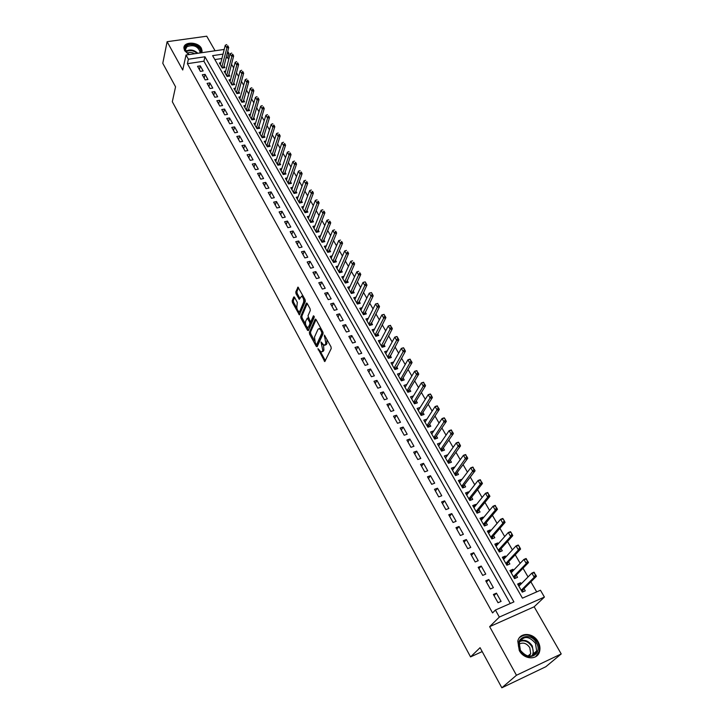 <?xml version="1.0" encoding="UTF-8"?>
<svg xmlns="http://www.w3.org/2000/svg" width="724" height="724" viewBox="0 0 724 724"><rect width="100%" height="100%" fill="white"/><g stroke="black" fill="none" stroke-linecap="round" stroke-linejoin="round"><path stroke-width="1.09" d="M317.972 348.633L324.759 361.593L331.221 348.552L330.986 346.76L324.397 335.085L325.881 343.656L324.18 345.42L321.031 341.99L322.768 350.344L322.271 351.402L321.103 352.063L317.972 348.633M201.697 52.716L202.114 51.015L201.372 48.273C198.068 41.63 183.597 41.377 183.896 48.01L184.62 50.68L189 54.562M519.28 650.496C524.049 659.836 537.688 660.351 539.615 651.338C540.385 648.179 539.887 644.975 538.113 641.736C533.28 632.441 519.66 631.989 517.796 641.147L519.28 650.496M294.55 297.329L293.7 297.066L292.197 300.786L292.442 302.523L299.401 314.922L305.338 301.41L305.094 299.636L297.998 287.12L295.772 291.962L296.016 293.718L299.302 299.32L301.6 296.197C303.347 297.537 304.008 299.564 303.591 302.279L299.926 311.039L298.958 311.637C297.229 310.306 296.568 308.306 296.976 305.618L297.329 302.415L294.55 297.329M510.266 603.508L203.906 61.214L187.398 63.676L188.385 59.223L186.032 54.997L224.205 49.44M501.85 687.8L516.456 675.266L561.218 653.935L545.824 666.732L501.85 687.8L480.075 647.69L470.555 656.903L172.321 101.722L175.552 86.817L162.782 63.296L167.117 41.693L182.729 70.011L186.032 54.997M561.218 653.935L534.158 606.784L489.65 626.658L516.456 675.266M489.65 626.658L499.343 617.074L495.424 610.033L513.922 601.906L204.964 56.78L188.385 59.223M187.398 63.676L492.564 612.92L495.424 610.033M309.365 332.397L309.61 334.153L316.261 346.389L317.148 346.724L323.085 333.737L322.841 331.945L316.044 319.574L315.148 319.275L309.365 332.397L310.515 332.081L310.759 333.827L314.478 340.678M307.519 330.289L300.967 318.225L300.722 316.478L306.324 303.202L307.202 303.474L310.062 308.677L310.306 310.46L307.981 315.863L310.116 321.085L310.994 321.384L313.447 315.773L314.243 317.23L308.388 330.596L307.519 330.289L308.659 329.972L307.184 327.257M215.091 50.771L206.729 36.2L167.117 41.693M220.829 62.762L219.372 62.979L222.259 68.02L224.965 67.604L223.988 65.902M225.662 71.16L224.187 71.386L227.092 76.463L229.807 76.038L228.829 74.337M230.54 79.631L229.037 79.866L231.97 84.989L234.694 84.554L233.707 82.844M235.463 88.174L233.933 88.419L236.893 93.586L239.617 93.143L238.63 91.414M240.422 96.79L238.875 97.052L241.861 102.265L244.594 101.803L243.599 100.075M245.427 105.487L243.861 105.758L246.875 111.016L249.608 110.546L248.613 108.808M250.486 114.256L248.893 114.537L251.925 119.849L254.667 119.36L253.672 117.614M255.581 123.107L253.961 123.406L257.029 128.754L259.78 128.257L258.767 126.501M260.721 132.04L259.083 132.347L262.178 137.75L264.93 137.234L263.916 135.469M265.916 141.053L264.242 141.37L267.364 146.818L270.124 146.293L269.111 144.519M271.156 150.149L269.455 150.474L272.604 155.977L275.373 155.434L274.351 153.66M276.45 159.316L274.722 159.66L277.898 165.217L280.668 164.656L279.645 162.873M281.781 168.574L280.025 168.936L283.238 174.538L286.016 173.968L284.984 172.176M287.175 177.923L285.383 178.294L288.623 183.95L291.401 183.362L290.369 181.561M292.614 187.353L290.786 187.733L294.053 193.444L296.849 192.846L295.808 191.036M298.107 196.865L296.243 197.272L299.546 203.028L302.342 202.421L301.293 200.593M303.646 206.476L301.754 206.892L305.085 212.702L307.881 212.078L306.831 210.25M309.248 216.168L307.311 216.603L310.668 222.476L313.483 221.834L312.424 219.987M314.895 225.951L312.922 226.404L316.316 232.332L319.13 231.671L318.071 229.825M320.596 235.825L318.587 236.305L322.017 242.287L324.832 241.608L323.773 239.753M326.361 245.798L324.307 246.296L327.764 252.332L330.596 251.644L329.52 249.771M332.18 255.862L330.081 256.377L333.574 262.477L336.407 261.771L335.33 259.889M338.054 266.025L335.909 266.559L339.438 272.722L342.271 271.998L341.194 270.106M343.991 276.278L341.791 276.839L345.357 283.057L348.199 282.315L347.113 280.423M349.982 286.632L347.737 287.22L351.33 293.501L354.181 292.74L353.086 290.84M356.036 297.093L353.737 297.709L357.366 304.044L360.226 303.266L359.122 301.356M362.154 307.646L359.801 308.288L363.457 314.696L366.326 313.899L365.222 311.972M368.335 318.307L365.919 318.976L369.62 325.447L372.489 324.633L371.376 322.696M374.579 329.067L372.1 329.773L375.828 336.307L378.706 335.474L377.593 333.529M380.887 339.936L378.335 340.678L382.109 347.267L384.996 346.425L383.874 344.47M387.259 350.914L384.643 351.692L388.453 358.344L391.34 357.484L390.209 355.511M393.702 361.991L391.005 362.815L394.861 369.539L397.748 368.652L396.616 366.679M400.218 373.186L397.44 374.046L401.331 380.842L404.227 379.937L403.087 377.946M406.798 384.489L403.929 385.394L407.865 392.254L410.77 391.331L409.621 389.331M416.228 400.834L417.377 402.843L414.463 403.793L410.499 396.861L413.404 395.919L411.621 398.834M420.092 407.576L418.228 410.363M420.038 407.485L417.124 408.436L421.133 415.44L424.056 414.472L422.897 412.454M426.834 419.314L424.898 422.011M426.744 419.16L423.821 420.137L427.875 427.214L430.798 426.228L429.631 424.201M433.64 431.178L431.631 433.785M433.513 430.961L430.59 431.966L434.681 439.115L437.613 438.101L436.445 436.065M440.518 443.169L438.436 445.676M440.355 442.889L437.432 443.903L441.568 451.133L444.5 450.102L443.323 448.047M447.477 455.278L445.323 457.695M447.278 454.934L444.337 455.975L448.518 463.279L451.459 462.22L450.274 460.156M454.5 467.523L454.265 467.107L452.274 469.831M454.265 467.107L451.324 468.175L455.541 475.55L458.491 474.473L457.297 472.401M461.604 479.894L461.324 479.415L459.297 482.103M461.324 479.415L458.373 480.501L462.645 487.958L465.595 486.854L464.401 484.772M468.781 492.401L468.455 491.849L466.392 494.501M468.455 491.849L465.505 492.954L469.822 500.492L472.781 499.37L471.577 497.27M476.03 505.035L475.668 504.411L473.559 507.035M475.668 504.411L472.718 505.551L477.071 513.171L480.039 512.013L478.826 509.904M483.361 517.814L482.962 517.117L480.817 519.696M482.962 517.117L479.994 518.275L484.41 525.977L487.37 524.8L486.157 522.683M490.772 530.728L490.329 529.95L488.139 532.502M490.329 529.95L487.361 531.135L491.822 538.918L494.791 537.724L493.569 535.588M498.266 543.778L497.777 542.928L495.551 545.434M497.777 542.928L494.809 544.14L499.307 552.014L502.284 550.783L501.053 548.638M505.841 556.973L505.307 556.05L503.035 558.521M505.307 556.05L502.329 557.29L506.881 565.245L509.868 563.987L508.628 561.833M513.497 570.313L512.918 569.308L510.601 571.743M512.918 569.308L509.94 570.575L514.538 578.621L517.533 577.336L516.284 575.173M493.388 594.476L498.021 602.739L501.089 601.4L496.456 593.155L493.388 594.476M485.741 580.82L490.32 588.992L493.379 587.68L488.8 579.526L485.741 580.82M478.175 567.317L482.709 575.399L485.759 574.114L481.225 566.05L478.175 567.317M470.7 553.96L475.179 561.951L478.22 560.702L473.74 552.72L470.7 553.96M463.297 540.747L467.731 548.656L470.772 547.425L466.337 539.534L463.297 540.747M455.975 527.678L460.364 535.507L463.396 534.303L459.016 526.493L455.975 527.678M448.744 514.755L453.07 522.493L456.102 521.316L451.767 513.597L448.744 514.755M441.577 501.976L445.866 509.624L448.889 508.474L444.599 500.836L441.577 501.976M434.491 489.324L438.735 496.899L441.758 495.768L437.504 488.211L434.491 489.324M427.486 476.808L431.685 484.302L434.69 483.198L430.49 475.722L427.486 476.808M420.544 464.428L424.698 471.84L427.712 470.763L423.549 463.36L420.544 464.428M413.685 452.174L417.793 459.514L420.798 458.455L416.68 451.133L413.685 452.174M406.897 440.056L410.961 447.314L413.956 446.274L409.884 439.034L406.897 440.056M400.173 428.056L404.2 435.242L407.187 434.228L403.159 427.06L400.173 428.056M393.53 416.182L397.503 423.296L400.49 422.3L396.508 415.205L393.53 416.182M386.942 404.435L390.888 411.467L393.865 410.499L389.919 403.476L386.942 404.435M380.435 392.806L384.335 399.766L387.304 398.824L383.394 391.865L380.435 392.806M373.982 381.295L377.847 388.191L380.806 387.259L376.942 380.381L373.982 381.295M367.602 369.901L371.421 376.724L374.38 375.819L370.552 369.005L367.602 369.901M361.285 358.624L365.068 365.376L368.018 364.489L364.235 357.747L361.285 358.624M355.031 347.457L358.778 354.145L361.719 353.276L357.973 346.597L355.031 347.457M348.841 336.407L352.543 343.022L355.484 342.171L351.774 335.565L348.841 336.407M342.705 325.456L346.38 332.008L349.312 331.185L345.638 324.642L342.705 325.456M336.642 314.623L340.271 321.112L343.203 320.307L339.565 313.827L336.642 314.623M330.633 303.899L334.226 310.325L337.149 309.528L333.547 303.112L330.633 303.899M324.678 293.274L328.243 299.636L331.158 298.858L327.592 292.514L324.678 293.274M318.786 282.749L322.316 289.057L325.221 288.297L321.691 282.007L318.786 282.749M312.949 272.333L316.451 278.577L319.347 277.835L315.845 271.609L312.949 272.333M307.175 262.016L310.632 268.197L313.528 267.473L310.062 261.31L307.175 262.016M301.456 251.798L304.876 257.925L307.763 257.219L304.333 251.11L301.456 251.798M295.781 241.68L299.175 247.744L302.062 247.056L298.659 241.002L295.781 241.68M290.17 231.662L293.528 237.662L296.406 236.992L293.039 231.001L290.17 231.662M284.604 221.734L287.935 227.68L290.804 227.019L287.473 221.082L284.604 221.734M279.102 211.897L282.396 217.788L285.256 217.146L281.953 211.263L279.102 211.897M273.645 202.159L276.912 207.987L279.763 207.363L276.496 201.534L273.645 202.159M268.233 192.503L271.473 198.286L274.324 197.67L271.084 191.905L268.233 192.503M262.884 182.946L266.088 188.665L268.93 188.077L265.717 182.358L262.884 182.946M257.572 173.47L260.749 179.145L263.59 178.566L260.405 172.9L257.572 173.47M252.314 164.086L255.463 169.706L258.296 169.135L255.147 163.524L252.314 164.086M247.11 154.782L250.233 160.357L253.047 159.805L249.925 154.239L247.11 154.782M241.952 145.569L245.038 151.09L247.852 150.556L244.757 145.044L241.952 145.569M236.829 136.438L239.897 141.913L242.703 141.388L239.635 135.922L236.829 136.438M231.771 127.397L234.802 132.809L237.599 132.302L234.567 126.89L231.771 127.397M226.748 118.428L229.752 123.795L232.549 123.297L229.535 117.94L226.748 118.428M221.77 109.541L224.748 114.863L227.535 114.374L224.549 109.062L221.77 109.541M216.838 100.736L219.788 106.012L222.567 105.541L219.616 100.274L216.838 100.736M211.942 92.002L214.874 97.233L217.653 96.772L214.72 91.559L211.942 92.002M207.1 83.36L210.005 88.536L212.775 88.093L209.86 82.916L207.1 83.36M202.295 74.78L205.173 79.921L207.933 79.486L205.055 74.355L202.295 74.78M203.145 70.952L200.286 65.866L197.534 66.282L200.385 71.368L203.145 70.952M536.692 591.888L530.873 581.834M528.049 576.947L523.009 568.231M520.176 563.335L515.226 554.774M512.393 549.878L507.533 541.471M504.691 536.565L499.913 528.303M497.08 523.398L492.392 515.289M489.551 510.384L484.944 502.411M482.103 497.506L477.578 489.677M474.736 484.763L470.283 477.071M467.442 472.157L463.079 464.609M460.229 459.695L455.939 452.274M453.097 447.351L448.88 440.065M446.038 435.151L441.893 427.993M439.052 423.069L434.988 416.038M432.137 411.123L428.146 404.209M425.305 399.295L421.377 392.508M418.535 387.593L414.68 380.924M411.829 376.009L408.046 369.457M405.205 364.543L401.485 358.108M398.634 353.194L394.987 346.868M392.146 341.963L388.553 335.755M385.711 330.841L382.182 324.741M379.34 319.827L375.883 313.845M373.041 308.931L369.638 303.048M366.797 298.143L363.457 292.36M360.624 287.455L357.339 281.781M354.507 276.885L351.276 271.301M348.443 266.405L345.276 260.93M342.443 256.034L339.339 250.658M336.506 245.762L333.447 240.477M330.624 235.59L327.619 230.404M324.795 225.517L321.845 220.422M319.022 215.535L316.126 210.53M313.311 205.652L310.46 200.738M307.646 195.86L304.849 191.036M302.035 186.159L299.293 181.425M296.478 176.556L293.79 171.905M290.976 167.036L288.333 162.466M285.518 157.606L282.921 153.117M280.116 148.266L277.573 143.859M274.767 139.008L272.26 134.682M269.464 129.84L267.002 125.596M264.206 120.754L261.789 116.582M258.993 111.749L256.631 107.659M253.834 102.826L251.509 98.808M248.721 93.984L246.441 90.038M243.653 85.215L241.418 81.35M238.63 76.536L236.431 72.735M233.653 67.92L231.49 64.192M228.712 59.395L227.716 57.658L226.042 57.911M221.906 58.526L214.856 59.576M521.244 583.806L520.619 582.72L517.633 584.015L522.285 592.141L525.28 590.838L524.022 588.657M470.555 656.903L482.193 651.582M227.725 51.332L228.847 53.259L227.173 53.504M227.716 57.658L228.847 53.259M223.019 54.119L212.612 55.648L522.438 598.16L540.448 590.241L544.412 597.065L499.343 617.074M534.158 606.784L544.412 597.065M203.906 61.214L204.964 56.78M520.619 582.72L518.257 585.11M496.456 593.155L494.049 595.644M488.8 579.526L486.438 582.06M481.225 566.05L478.917 568.63M473.74 552.72L471.469 555.344M466.337 539.534L464.111 542.204M459.016 526.493L456.826 529.199M451.767 513.597L449.631 516.339M444.599 500.836L442.5 503.614M437.504 488.211L435.45 491.035M430.49 475.722L428.472 478.582M423.549 463.36L421.576 466.256M416.68 451.133L414.743 454.066M409.884 439.034L407.983 441.993M403.159 427.06L401.295 430.056M396.508 415.205L394.671 418.237M389.919 403.476L388.118 406.535M383.394 391.865L381.639 394.96M376.942 380.381L375.222 383.503M370.552 369.005L368.86 372.154M364.235 357.747L362.57 360.923M357.973 346.597L356.344 349.81M351.774 335.565L350.181 338.796M345.638 324.642L344.072 327.9M339.565 313.827L338.036 317.112M333.547 303.112L332.044 306.424M327.592 292.514L326.117 295.844M321.691 282.007L320.252 285.365M315.845 271.609L314.433 274.984M310.062 261.31L308.677 264.713M304.333 251.11L302.976 254.531M298.659 241.002L297.329 244.45M293.039 231.001L291.736 234.458M287.473 221.082L286.197 224.567M281.953 211.263L280.713 214.775M276.496 201.534L275.274 205.064M271.084 191.905L269.88 195.444M265.717 182.358L264.55 185.914M260.405 172.9L259.255 176.475M255.147 163.524L254.015 167.126M249.925 154.239L248.83 157.85M244.757 145.044L243.68 148.673M239.635 135.922L238.585 139.569M234.567 126.89L233.535 130.546M229.535 117.94L228.531 121.614M224.549 109.062L223.562 112.754M219.616 100.274L218.648 103.975M214.72 91.559L213.77 95.269M209.86 82.916L208.946 86.645M205.055 74.355L204.15 78.092M200.286 65.866L199.408 69.622M322.008 351.801L323.42 351.077L322.271 351.402M323.465 345.004L323.918 350.009L323.42 351.077M325.103 345.149L326.533 344.407L325.375 344.742M327.04 339.592L326.533 344.407M320.488 351.728L325.411 360.787M316.035 319.565L310.515 332.081M316.614 344.606L317.429 346.108M316.089 344.244L316.714 344.479L321.909 333.067L320.904 330.289L319.212 328.578L318.008 329.284L314.488 337.113L315.266 342.742L316.089 344.244M317.51 344.253L316.714 344.479M323.103 332.642L317.863 344.153M321.013 328.615L319.356 328.633M305.591 324.316L302.107 317.908L300.967 318.225M307.22 303.51L301.863 316.171L302.107 317.908M310.904 321.528L312.153 321.067L314.225 316.343M305.6 321.402C305.175 324.099 305.854 326.126 307.628 327.483L308.587 326.904L309.917 323.872L309.673 322.108L307.275 318.135L305.6 321.402M308.343 327.284L309.736 326.587L308.587 326.904M310.723 321.619L311.067 323.556L309.736 326.587M307.275 318.135L308.153 317.899M299.664 311.456L301.066 310.732L299.926 311.039M304.75 299.021L304.741 301.971L301.066 310.732M303.148 296.089L302.035 296.08M298.523 287.69L296.912 291.663L297.166 293.419L299.926 298.469M294.587 297.392L293.338 300.487L293.582 302.225L296.949 308.424M298.605 311.465L300.017 314.071M519.289 585.779L518.701 585.888M522.276 592.132L523.217 589.454L536.439 576.295L534.249 577.236L531.85 573.109L518.873 586.196M534.158 572.946L531.85 573.109L534.031 572.168L535.362 575.019L534.52 572.793M521.208 590.259L534.249 577.236L535.362 575.019M535.724 574.856L536.439 576.295M536.375 642.749C543.679 654.668 526.574 662.786 520.085 650.324C512.918 638.278 529.968 630.514 536.375 642.749M520.393 650.306C526.963 657.881 532.384 658.098 536.665 650.957L535.47 643.301C528.864 635.753 523.443 635.591 519.208 642.803L520.393 650.306M518.972 644.233C522.945 641.998 526.556 643.138 529.787 647.663L530.71 653.654L529.226 656.261M535.724 656.677L539.054 651.727C539.823 648.586 539.326 645.41 537.57 642.197C531.796 634.505 525.769 632.993 519.47 637.663M189.29 54.517L187.027 52.979C184.475 50.336 184.321 47.983 186.566 45.929C191.353 41.811 203.2 47.784 200.403 52.906M199.806 52.988L200.05 51.829C197.824 46.137 193.453 44.417 186.937 46.68L185.462 49.431L187.371 53.214L188.484 54.074M201.788 52.517L201.896 51.703C202.458 45.947 190.412 41.196 185.634 45.295L183.896 47.902M187.299 53.151C189.579 52.065 192.041 52.264 194.675 53.739M511.506 572.403L511.035 572.494M514.592 578.603L515.497 575.978L528.466 562.593L526.276 563.516L523.904 559.435L511.18 572.747M526.185 559.254L523.904 559.435L526.086 558.512L527.38 561.299L526.556 559.1M513.479 576.766L526.276 563.516L527.38 561.299M527.742 561.145L528.466 562.593M506.999 565.191L507.859 562.657L520.583 549.045L518.402 549.95L516.049 545.905L503.56 559.444M518.312 545.715L516.049 545.905L518.23 545.009L519.85 547.588L518.674 545.561M505.841 563.417L518.402 549.95L519.488 547.733M519.85 547.588L520.583 549.045M499.488 551.941L500.293 549.48L512.782 535.642L510.61 536.529L508.284 532.538L496.031 546.285M510.52 532.33L508.284 532.538L510.456 531.66L512.049 534.176L510.882 532.176M498.284 550.213L510.61 536.529L511.687 534.321M512.049 534.176L512.782 535.642M492.058 538.828L492.818 536.439L505.071 522.393L502.899 523.262L500.601 519.307L488.582 533.271M502.818 519.09L500.601 519.307L502.773 518.447L504.329 520.918L503.18 518.945M490.809 537.163L502.899 523.262L503.967 521.063M504.329 520.918L505.071 522.393M484.7 525.859L485.424 523.543L497.442 509.289L495.279 510.139L493.008 506.23L481.207 520.384M495.198 505.995L493.008 506.23L495.171 505.388L496.338 507.949L495.56 505.85M483.415 524.239L495.279 510.139L496.338 507.949M496.7 507.805L497.442 509.289M477.424 513.026L478.111 510.782L489.904 496.329L487.741 497.162L485.487 493.297L473.921 507.66M487.659 493.035L485.487 493.297L487.659 492.474L488.791 494.972L488.021 492.899M476.102 511.461L487.741 497.162L488.791 494.972M489.153 494.836L489.904 496.329M470.229 500.338L470.871 498.166L482.437 483.514L480.284 484.32L478.057 480.501L466.709 495.053M480.211 480.229L478.057 480.501L480.22 479.695L481.324 482.139L480.573 480.093M468.862 498.818L480.284 484.32L481.324 482.139M481.686 482.003L482.437 483.514M463.098 487.786L463.704 485.677L475.062 470.826L472.908 471.623L470.709 467.84L459.568 482.582M472.835 467.55L470.709 467.84L472.863 467.052L473.939 469.451L473.197 467.423M461.704 486.311L473.939 469.451M474.301 469.315L475.062 470.826M456.048 475.369L456.618 473.315L467.758 458.283L465.604 459.061L463.432 455.315L452.509 470.247M465.541 455.016L463.432 455.315L465.586 454.545L466.636 456.889L465.903 454.889M454.618 473.93L466.636 456.889M466.989 456.763L467.758 458.283M449.061 463.089L449.613 461.088L460.536 445.875L458.392 446.627L456.238 442.925L445.513 458.039M458.328 442.617L456.238 442.925L458.382 442.174L459.767 444.346L458.681 442.491M447.604 461.686L459.405 444.473M459.767 444.346L460.536 445.875M442.156 450.925L442.672 448.989L453.387 433.595L451.251 434.337L449.115 430.671L438.599 445.957M451.188 430.346L449.115 430.671L451.26 429.938L452.256 432.183L451.55 430.219M440.672 449.568L452.256 432.183M452.609 432.056L453.387 433.595M435.314 438.898L435.803 437.006L446.319 421.44L444.183 422.173L442.074 418.544L431.757 434.002M444.129 418.21L442.074 418.544L444.21 417.82L445.541 419.902L444.482 418.083M433.803 437.577L445.179 420.02M445.541 419.902L446.319 421.44M428.545 426.988L429.006 425.16L439.323 409.422L437.187 410.128L435.106 406.544L424.988 422.164M437.133 406.191L435.106 406.544L437.242 405.838L438.183 407.992L437.495 406.074M427.006 425.703L438.183 407.992M438.536 407.865L439.323 409.422M421.839 415.214L422.282 413.422L432.4 397.53L430.273 398.218L428.21 394.671L418.282 410.454M430.219 394.308L428.21 394.671L430.337 393.983L431.613 395.965L430.572 394.191M420.282 413.956L431.251 396.082M431.613 395.965L432.4 397.53M415.205 403.549L415.621 401.811L425.549 385.756L423.422 386.435L421.386 382.924L411.648 398.861M423.377 382.543L421.386 382.924L423.513 382.245L424.4 384.299L423.73 382.435M413.63 402.327L424.4 384.299M424.753 384.191L425.549 385.756M408.635 392.01L409.033 390.317L418.771 374.109L416.653 374.77L414.626 371.294L405.078 387.385M416.608 370.905L414.626 371.294L416.752 370.634L417.612 372.643L416.961 370.797M407.042 390.815L417.612 372.643M417.965 372.534L418.771 374.109M402.128 380.589L402.508 378.942L412.065 362.579L409.947 363.222L407.947 359.783L398.571 376.028M409.902 359.385L407.947 359.783L410.065 359.14L410.906 361.104L410.255 359.276M400.517 379.421L410.906 361.104M411.259 360.995L412.065 362.579M395.693 369.285L405.422 351.167L403.304 351.801L401.331 348.398L392.137 364.787M403.268 347.982L401.331 348.398L403.44 347.764L404.607 349.583L403.621 347.873M394.064 368.145L404.254 349.683M404.607 349.583L405.422 351.167M389.313 358.09L398.852 339.873L396.734 340.488L394.779 337.122L385.765 353.656M396.698 336.696L394.779 337.122L396.888 336.506L398.037 338.28L397.051 336.597M387.666 356.977L397.684 338.38M398.037 338.28L398.852 339.873M383.005 347.004L392.345 328.687L390.236 329.293L388.299 325.963L379.457 342.633M390.2 325.529L388.299 325.963L390.408 325.357L391.168 327.194L390.553 325.429M381.34 345.927L391.168 327.194M391.521 327.094L392.345 328.687M376.752 336.036L385.901 317.628L383.801 318.216L381.883 314.913L373.204 331.719M383.765 314.469L381.883 314.913L384.118 314.37L384.725 316.117L384.118 314.37M375.077 334.977L384.725 316.117M385.077 316.017L385.901 317.628M370.561 325.176L379.53 306.668L377.43 307.248L375.53 303.971L367.023 320.913M377.394 303.519L375.53 303.971L377.747 303.428L378.353 305.157L377.747 303.428M368.869 324.144L378.353 305.157M378.697 305.057L379.53 306.668M364.425 314.424L373.213 295.817L371.122 296.387L369.24 293.148L360.896 310.216M371.095 292.686L369.24 293.148L371.439 292.587L372.38 294.206L371.439 292.587M362.733 313.411L372.036 294.306M372.38 294.206L373.213 295.817M358.362 303.772L366.968 285.084L364.878 285.636L363.014 282.432L354.832 299.618M364.851 281.953L363.014 282.432L365.195 281.862L366.136 283.464L365.195 281.862M356.651 302.786L365.783 283.555M366.136 283.464L366.968 285.084M352.344 293.229L360.778 274.45L358.697 274.984L356.851 271.817L348.832 289.129M359.937 272.83L360.778 274.45M350.624 292.261L359.593 272.921M356.851 271.817L358.67 271.328M346.389 282.785L354.651 263.925L352.57 264.45L350.751 261.31L342.877 278.74M353.81 262.296L354.651 263.925M344.66 281.844L353.466 262.387M350.751 261.31L352.552 260.812M340.488 272.45L348.588 253.5L346.506 254.015L344.705 250.902L336.986 268.45M347.737 251.871L348.588 253.5M338.751 271.527L347.393 251.952M344.705 250.902L346.488 250.395M334.651 262.206L342.579 243.173L340.506 243.68L338.714 240.594L331.158 258.251M341.728 241.544L342.579 243.173M332.895 261.301L341.384 241.626M338.714 240.594L340.488 240.087M328.859 252.061L336.633 232.956L334.56 233.445L332.787 230.395L325.375 248.16M335.782 231.318L336.633 232.956M327.103 251.174L335.438 231.399M332.787 230.395L334.551 229.87M323.13 242.015L330.741 222.829L328.678 223.309L326.922 220.286L319.655 238.16M329.882 221.191L330.741 222.829M321.366 241.146L329.538 221.263M326.922 220.286L328.66 219.752M317.447 232.069L324.904 212.802L322.841 213.272L321.103 210.277L313.981 228.25M324.044 211.155L324.904 212.802M315.673 231.218L323.7 211.236M321.103 210.277L322.832 209.734M311.818 222.214L319.121 202.874L317.067 203.326L315.347 200.367L308.361 218.44M318.27 201.227L319.121 202.874M310.044 221.372L317.927 201.299M315.347 200.367L317.058 199.815M306.243 212.449L313.401 193.037L311.347 193.48L309.646 190.548L302.804 208.72M312.542 191.38L313.401 193.037M304.46 211.625L312.198 191.462M309.646 190.548L311.347 189.987M300.722 202.774L307.727 183.299L305.682 183.724L303.999 180.819L297.283 199.091M306.867 181.643L307.727 183.299M298.94 201.969L306.524 181.706M303.999 180.819L305.682 180.258M295.247 193.19L302.116 173.642L300.071 174.068L298.406 171.19L291.826 189.552M301.247 171.986L302.116 173.642M293.455 192.403L300.913 172.059M298.406 171.19L300.071 170.611M289.826 183.697L296.55 164.086L294.514 164.493L292.858 161.642L286.414 180.095M295.682 162.42L296.55 164.086M288.034 182.919L295.347 162.493M292.858 161.642L294.514 161.063M284.46 174.285L291.039 154.619L289.012 155.017L287.365 152.185L281.057 170.728M290.17 152.945L291.039 154.619M282.659 173.534L289.835 153.017M287.365 152.185L289.012 151.597M279.129 164.963L285.582 145.234L283.555 145.624L281.926 142.818L275.744 161.452M284.704 143.56L285.582 145.234M277.328 164.221L284.369 143.624M281.926 142.818L283.555 142.23M273.853 155.732L280.17 135.94L278.152 136.32L276.541 133.542L270.477 152.248M279.292 134.266L280.17 135.94M272.052 154.999L278.957 134.329M276.541 133.542L278.152 132.935M268.631 146.583L274.812 126.727L272.794 127.098L271.192 124.347L265.256 143.135M273.934 125.053L274.812 126.727M266.821 145.859L273.6 125.116M271.192 124.347L272.794 123.741M263.446 137.515L269.5 117.605L267.491 117.967L265.907 115.234L260.088 134.103M268.622 115.921L269.5 117.605M261.636 136.809L268.287 115.985M265.907 115.234L267.491 114.618M258.314 128.528L264.242 108.564L262.233 108.908L260.658 106.211L254.966 125.152M263.355 106.88L264.242 108.564M256.495 127.831L263.02 106.935M260.658 106.211L262.242 105.586M253.219 119.614L259.02 99.604L257.02 99.939L255.463 97.269L249.889 116.283M258.142 97.921L259.02 99.604M251.409 118.935L257.807 97.975M255.463 97.269L257.029 96.636M248.178 110.79L253.853 90.726L251.862 91.052L250.314 88.4L244.857 107.496M252.975 89.034L253.853 90.726M246.359 110.12L252.64 89.088M250.314 88.4L251.871 87.767M243.183 102.039L248.739 81.921L246.739 82.246L245.219 79.622L239.87 98.781M247.852 80.237L248.739 81.921M241.354 101.387L247.518 80.292M245.219 79.622L246.757 78.979M238.223 93.369L243.662 73.205L241.671 73.513L240.16 70.916L234.92 90.138M242.775 71.513L243.662 73.205M236.404 92.726L242.44 71.567M240.16 70.916L241.689 70.264M233.309 84.771L238.63 64.563L236.648 64.87L235.146 62.282L230.024 81.577M237.743 62.87L238.63 64.563M231.49 84.138L237.418 62.925M235.146 62.282L236.667 61.63M228.44 76.255L233.644 56.001L231.671 56.291L230.178 53.739L225.164 73.097M232.757 54.3L233.644 56.001M226.612 75.631L232.431 54.354M230.178 53.739L231.689 53.078M223.607 67.812L228.712 47.503L226.73 47.793L225.264 45.259L220.349 64.68M227.816 45.811L228.712 47.503M221.788 67.196L227.49 45.856M225.264 45.259L226.748 44.589M319.003 349.62L318.144 349.864M325.203 336.235L324.307 336.488M322.08 342.977L321.203 343.23M323.918 350.009L322.768 350.344M322.922 344.407L321.99 344.678M327.04 343.33L325.881 343.656M325.999 337.683L325.103 337.936M325.357 360.706L324.207 361.041M315.682 319.13L315.148 319.275M317.402 346.063L316.261 346.389M310.759 333.827L309.61 334.153M323.076 332.741L321.909 333.067M322.632 331.565L321.737 331.818M321.8 330.044L320.904 330.289M301.863 316.171L300.722 316.478M306.867 303.057L306.324 303.202M312.153 321.067L310.994 321.384M311.067 323.556L309.917 323.872M310.822 321.791L309.673 322.108M308.659 318.415L307.781 318.66M304.741 301.971L303.591 302.279M299.899 298.532L298.804 298.822M297.166 293.419L296.016 293.718M296.912 291.663L295.772 291.962M298.179 287.22L297.627 287.365M299.998 314.116L298.903 314.415M293.582 302.225L292.442 302.523M293.338 300.487L292.197 300.786M294.234 296.921L293.7 297.066M523.217 589.454L521.235 590.313M523.081 589.698L521.316 590.458M519.995 640.849C524.819 639.292 528.936 641.03 532.339 646.07L533.516 653.7L532.674 655.691M531.995 655.944C533.669 653.084 533.606 649.917 531.796 646.442C528.42 641.482 524.375 639.826 519.669 641.491M185.878 51.259L185.95 51.205C190.041 49.105 194.005 49.793 197.815 53.277M197.172 53.377C193.489 50.354 189.806 49.802 186.122 51.703M515.497 575.978L513.515 576.829M515.352 576.223L513.606 576.974M507.859 562.657L505.877 563.489M507.723 562.901L505.967 563.634M500.293 549.48L498.329 550.285M500.166 549.724L498.411 550.448M492.818 536.439L490.854 537.235M492.691 536.692L490.944 537.398M485.424 523.543L483.46 524.321M485.297 523.796L483.551 524.484M478.111 510.782L476.148 511.542M477.985 511.044L476.247 511.714M470.871 498.166L468.908 498.908M470.745 498.42L469.007 499.08M463.704 485.677L461.758 486.401M463.586 485.931L461.858 486.582M456.618 473.315L454.672 474.03M456.5 473.577L454.772 474.211M449.613 461.088L447.658 461.785M449.495 461.351L447.767 461.966M442.672 448.989L440.726 449.667M442.554 449.251L440.835 449.857M435.803 437.006L433.866 437.676M435.694 437.278L433.975 437.866M429.006 425.16L427.07 425.812M428.898 425.422L427.178 426.002M422.282 413.422L420.345 414.065M422.173 413.694L420.463 414.264M415.621 401.811L413.694 402.444M415.513 402.082L413.802 402.644M409.033 390.317L407.105 390.933M408.924 390.589L407.223 391.141M402.508 378.942L400.58 379.539M402.408 379.213L400.707 379.747M396.046 367.683L394.127 368.263M395.947 367.955L394.245 368.48M389.648 356.534L387.738 357.104M389.557 356.805L387.865 357.312M383.322 345.493L381.412 346.054M383.231 345.764L381.539 346.262M377.05 334.56L375.15 335.112M376.96 334.841L375.276 335.33M370.851 323.737L368.95 324.271M370.76 324.017L369.077 324.497M364.706 313.021L362.805 313.546M364.615 313.302L362.932 313.773M358.615 302.406L356.724 302.922M358.534 302.695L356.851 303.148M352.588 291.899L350.706 292.406M352.507 292.188L350.832 292.632M346.624 281.491L344.742 281.98M346.543 281.781L344.868 282.215M340.714 271.183L338.832 271.663M340.633 271.473L338.968 271.898M334.859 260.975L332.986 261.445M334.778 261.264L333.112 261.681M329.058 250.866L327.185 251.319M328.986 251.156L327.32 251.563M323.32 240.848L321.447 241.3M323.248 241.137L321.583 241.535M317.628 230.929L315.764 231.363M317.555 231.218L315.899 231.608M311.99 221.101L310.134 221.526M311.926 221.39L310.27 221.77M306.406 211.363L304.551 211.779M306.343 211.661L304.695 212.023M300.876 201.715L299.021 202.123M300.813 202.014L299.166 202.376M295.401 192.168L293.546 192.557M295.329 192.457L293.691 192.81M289.971 182.692L288.125 183.082M289.908 182.991L288.27 183.335M284.586 173.317L282.749 173.688M284.523 173.615L282.894 173.941M279.256 164.022L277.419 164.384M279.202 164.312L277.573 164.638M273.98 154.809L272.143 155.162M273.916 155.108L272.287 155.425M268.74 145.678L266.912 146.031M268.685 145.977L267.066 146.284M263.554 136.637L261.735 136.972M263.5 136.936L261.88 137.234M258.414 127.668L256.595 128.003M258.359 127.967L256.748 128.266M253.319 118.781L251.499 119.107M253.264 119.089L251.653 119.37M248.269 109.976L246.459 110.292M248.214 110.283L246.613 110.564M243.264 101.251L241.454 101.559M243.219 101.559L241.608 101.831M238.305 92.6L236.504 92.898M238.259 92.907L236.657 93.17M233.39 84.029L231.59 84.319M233.336 84.328L231.743 84.59M228.513 75.531L226.721 75.812M228.467 75.83L226.874 76.083M223.68 67.106L221.888 67.377M223.635 67.404L222.051 67.649M317.61 344.298L316.65 344.57M320.37 328.262L319.212 328.578M302.75 295.899L301.6 296.197M530.71 653.654L527.923 656.089M536.665 650.957L533.516 653.7L532.583 655.727M199.779 52.997L200.05 51.829"/></g></svg>
